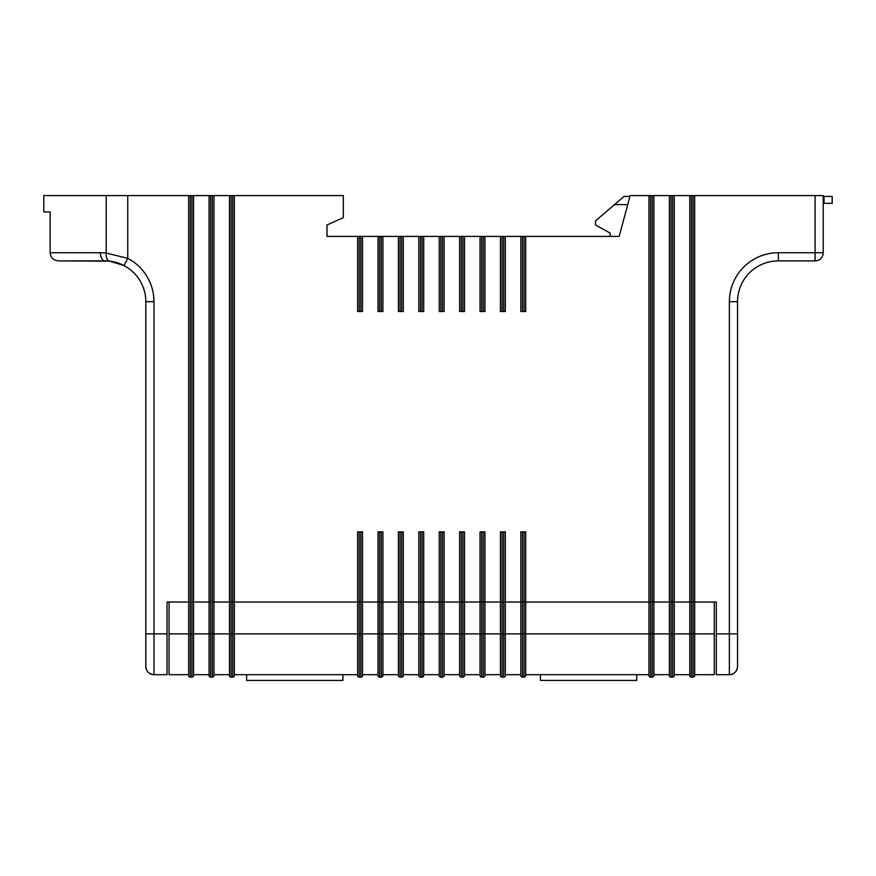 <?xml version="1.0" encoding="UTF-8"?>
<svg xmlns="http://www.w3.org/2000/svg" width="876" height="876" viewBox="0 0 876 876"><rect width="100%" height="100%" fill="white"/><g stroke="black" fill="none" stroke-linecap="round" stroke-linejoin="round"><path stroke-width="1.31" d="M648.974 674.684L648.974 633.874L648.974 674.684L525.731 674.684L525.731 633.874L525.731 675.495A1.632 1.632 0 0 1 524.1 677.137A1.632 1.632 0 0 0 525.731 675.495A1.632 1.632 0 0 1 524.1 677.137L524.1 602.042L522.468 602.042L525.731 602.042L525.731 633.874L648.974 633.874L648.974 602.042L524.1 602.042L524.1 531.852L520.837 531.852L520.837 602.042L505.332 602.042L505.332 674.684L520.837 674.684L520.837 602.042L522.468 602.042L502.068 602.042L505.332 602.042L505.332 531.852L500.437 531.852L500.437 602.042L484.932 602.042L484.932 674.684L500.437 674.684L500.437 602.042L502.068 602.042L481.669 602.042L484.932 602.042L484.932 531.852L480.037 531.852L480.037 602.042L464.521 602.042L464.521 674.684L480.037 674.684L480.037 602.042L481.669 602.042L461.258 602.042L464.521 602.042L464.521 531.852L459.626 531.852L459.626 602.042L444.121 602.042L444.121 674.684L459.626 674.684L459.626 602.042L461.258 602.042L440.858 602.042L444.121 602.042L444.121 531.852L439.226 531.852L439.226 602.042L423.721 602.042L423.721 675.495L423.721 674.684L439.226 674.684L439.226 602.042L440.858 602.042L420.458 602.042L423.721 602.042L423.721 531.852L418.816 531.852L418.816 602.042L403.31 602.042L403.31 675.495A1.632 1.632 0 0 1 401.679 677.137L401.679 602.042L400.047 602.042L403.31 602.042L401.679 602.042L401.679 531.852L398.416 531.852L398.416 602.042L382.911 602.042L382.911 675.495L382.911 674.684L398.416 674.684L398.416 602.042L400.047 602.042L379.647 602.042L382.911 602.042L382.911 531.852L378.016 531.852L378.016 602.042L362.511 602.042L362.511 675.495L362.511 674.684L378.016 674.684L378.016 602.042L379.647 602.042L359.237 602.042L362.511 602.042L362.511 531.852L357.605 531.852L357.605 602.042L234.374 602.042L234.374 675.495L234.374 674.684L357.605 674.684L357.605 602.042L359.237 602.042L231.111 602.042L234.374 602.042L234.374 195.6L231.111 195.6L231.111 602.042L213.963 602.042L213.963 674.684L229.479 674.684L229.479 602.042L231.111 602.042L231.111 633.874L232.742 633.874L232.742 195.6M212.331 602.042L229.479 602.042L229.479 195.6L213.963 195.6L213.963 602.042L212.331 602.042L212.331 195.6L210.7 195.6L210.7 602.042L193.563 602.042L193.563 675.495L193.563 674.684L209.068 674.684L209.068 602.042L210.7 602.042L210.7 633.874L212.331 633.874L212.331 602.042M191.932 602.042L209.068 602.042L209.068 195.6L193.563 195.6L193.563 602.042L191.932 602.042L191.932 195.6L190.3 195.6L190.3 602.042L169.079 602.042L169.079 633.874L188.668 633.874L188.668 602.042L190.3 602.042L190.3 633.874L191.932 633.874L191.932 602.042M524.1 531.852L525.731 531.852L525.731 602.042L650.605 602.042L650.605 633.874L652.237 633.874L652.237 602.042L650.605 602.042L652.237 602.042L652.237 195.6L653.868 195.6L653.868 602.042L652.237 602.042L669.373 602.042L653.868 602.042L653.868 674.684L669.373 674.684L669.373 602.042L671.016 602.042L671.016 633.874L672.648 633.874L672.648 602.042L671.016 602.042L672.648 602.042L672.648 195.6L674.279 195.6L674.279 602.042L672.648 602.042L689.784 602.042L674.279 602.042L674.279 633.874L689.784 633.874L689.784 675.495L689.784 674.684L674.279 674.684L689.784 674.684L689.784 602.042L691.416 602.042L691.416 633.874L693.047 633.874L693.047 195.6L694.679 195.6L694.679 602.042L691.416 602.042L694.679 602.042L694.679 674.684L714.268 674.684L714.268 602.042L694.679 602.042L694.679 674.684M188.668 674.684L188.668 633.874L188.668 674.684L169.079 674.684L169.079 633.874M418.816 674.684L418.816 633.874L418.816 674.684L403.31 674.684M401.679 531.852L403.31 531.852L403.31 602.042L420.458 602.042L418.816 602.042L418.816 633.874L422.09 633.874L422.09 531.852M440.858 531.852L440.858 633.874L444.121 633.874L444.121 674.684M439.226 674.684L439.226 633.874L440.858 633.874L440.858 677.137L442.49 677.137A1.632 1.632 0 0 0 444.121 675.495A1.632 1.632 0 0 1 442.49 677.137L442.49 531.852M398.416 674.684L398.416 633.874L418.816 633.874M378.016 674.684L378.016 633.874L381.279 633.874L381.279 531.852M357.605 674.684L357.605 633.874L360.879 633.874L360.879 531.852M229.479 674.684L229.479 633.874L231.111 633.874L231.111 677.137L232.742 677.137A1.632 1.632 0 0 0 234.374 675.495A1.632 1.632 0 0 1 232.742 677.137L232.742 633.874L357.605 633.874M209.068 674.684L209.068 633.874L210.7 633.874L210.7 677.137L212.331 677.137A1.632 1.632 0 0 0 213.963 675.495L213.963 674.684M213.963 633.874L213.963 675.495A1.632 1.632 0 0 1 212.331 677.137L212.331 633.874L229.479 633.874M188.668 675.495A1.632 1.632 0 0 0 190.3 677.137A1.632 1.632 0 0 1 188.668 675.495A1.632 1.632 0 0 0 190.3 677.137L190.3 633.874L188.668 633.874L188.668 195.6L127.743 195.6L127.743 258.332L123.954 265.559L116.727 262.614M669.373 674.684L669.373 633.874L671.016 633.874L671.016 677.137L672.648 677.137A1.632 1.632 0 0 0 674.279 675.495L674.279 674.684M674.279 633.874L674.279 675.495A1.632 1.632 0 0 1 672.648 677.137L672.648 633.874L674.279 633.874M648.974 633.874L650.605 633.874L650.605 677.137A1.632 1.632 0 0 1 648.974 675.495A1.632 1.632 0 0 0 650.605 677.137L652.237 677.137L652.237 633.874L653.868 633.874L653.868 674.684M520.837 674.684L520.837 633.874L525.731 633.874M500.437 674.684L500.437 633.874L503.7 633.874L503.7 531.852M502.068 531.852L502.068 677.137A1.632 1.632 0 0 1 500.437 675.495A1.632 1.632 0 0 0 502.068 677.137L503.7 677.137L503.7 633.874L505.332 633.874L505.332 674.684M480.037 674.684L480.037 633.874L483.3 633.874L483.3 531.852M481.669 531.852L481.669 677.137A1.632 1.632 0 0 1 480.037 675.495A1.632 1.632 0 0 0 481.669 677.137L483.3 677.137L483.3 633.874L484.932 633.874L484.932 674.684M459.626 674.684L459.626 633.874L462.889 633.874L462.889 531.852M464.521 633.874L464.521 675.495A1.632 1.632 0 0 1 462.889 677.137L462.889 633.874L480.037 633.874M461.258 531.852L461.258 677.137A1.632 1.632 0 0 1 459.626 675.495A1.632 1.632 0 0 0 461.258 677.137L462.889 677.137A1.632 1.632 0 0 0 464.521 675.495M522.468 531.852L522.468 677.137A1.632 1.632 0 0 1 520.837 675.495A1.632 1.632 0 0 0 522.468 677.137L524.1 677.137M689.784 633.874L691.416 633.874L691.416 677.137A1.632 1.632 0 0 1 689.784 675.495A1.632 1.632 0 0 0 691.416 677.137L693.047 677.137A1.632 1.632 0 0 0 694.679 675.495A1.632 1.632 0 0 1 693.047 677.137L693.047 633.874L714.268 633.874M190.3 677.137L191.932 677.137A1.632 1.632 0 0 0 193.563 675.495A1.632 1.632 0 0 1 191.932 677.137L191.932 633.874L209.068 633.874M359.237 531.852L359.237 677.137A1.632 1.632 0 0 1 357.605 675.495A1.632 1.632 0 0 0 359.237 677.137L360.879 677.137A1.632 1.632 0 0 0 362.511 675.495A1.632 1.632 0 0 1 360.879 677.137L360.879 633.874L378.016 633.874M379.647 531.852L379.647 677.137A1.632 1.632 0 0 1 378.016 675.495A1.632 1.632 0 0 0 379.647 677.137L381.279 677.137A1.632 1.632 0 0 0 382.911 675.495A1.632 1.632 0 0 1 381.279 677.137L381.279 633.874L398.416 633.874M400.047 531.852L400.047 677.137A1.632 1.632 0 0 1 398.416 675.495A1.632 1.632 0 0 0 400.047 677.137L401.679 677.137A1.632 1.632 0 0 0 403.31 675.495M420.458 531.852L420.458 677.137A1.632 1.632 0 0 1 418.816 675.495A1.632 1.632 0 0 0 420.458 677.137L422.09 677.137A1.632 1.632 0 0 0 423.721 675.495A1.632 1.632 0 0 1 422.09 677.137L422.09 633.874L439.226 633.874M342.921 674.684L342.921 680.4L246.616 680.4L246.616 674.684M636.732 674.684L636.732 680.4L540.426 680.4L540.426 674.684M669.373 675.495A1.632 1.632 0 0 0 671.016 677.137A1.632 1.632 0 0 1 669.373 675.495M652.237 677.137A1.632 1.632 0 0 0 653.868 675.495A1.632 1.632 0 0 1 652.237 677.137M503.7 677.137A1.632 1.632 0 0 0 505.332 675.495A1.632 1.632 0 0 1 503.7 677.137M483.3 677.137A1.632 1.632 0 0 0 484.932 675.495A1.632 1.632 0 0 1 483.3 677.137M439.226 675.495A1.632 1.632 0 0 0 440.858 677.137A1.632 1.632 0 0 1 439.226 675.495M229.479 675.495A1.632 1.632 0 0 0 231.111 677.137A1.632 1.632 0 0 1 229.479 675.495A1.632 1.632 0 0 0 231.111 677.137M209.068 675.495A1.632 1.632 0 0 0 210.7 677.137A1.632 1.632 0 0 1 209.068 675.495A1.632 1.632 0 0 0 210.7 677.137M824.042 196.421L832.2 196.421L832.2 203.352L824.042 203.352L824.042 196.421L823.221 196.421M823.221 203.352L824.042 203.352M592.253 236.411L610.211 236.411L610.211 233.147L595.516 224.99L595.516 220.905L624.084 196.421L629.899 196.421M627.709 204.579L614.558 204.579L619.595 200.265M105.011 260.895A40.811 40.811 0 0 1 123.954 265.559L109.609 261.157L58.736 260.895L105.011 260.895A8.158 4.665 90 0 1 100.346 252.737L106.226 253.044L106.226 195.6L127.743 195.6M116.563 262.57L110.321 261.245M362.511 236.411L362.511 311.495L357.605 311.495L357.605 236.411L382.911 236.411L382.911 311.495L378.016 311.495L378.016 236.411M403.31 236.411L403.31 311.495L398.416 311.495L398.416 236.411L423.721 236.411L423.721 311.495L418.816 311.495L418.816 236.411M442.49 311.495L439.226 311.495L439.226 236.411L444.121 236.411L444.121 311.495L442.49 311.495L442.49 236.411M462.889 311.495L459.626 311.495L459.626 236.411L464.521 236.411L464.521 311.495L462.889 311.495L462.889 236.411M483.3 311.495L480.037 311.495L480.037 236.411L484.932 236.411L484.932 311.495L483.3 311.495L483.3 236.411M503.7 311.495L500.437 311.495L500.437 236.411L505.332 236.411L505.332 311.495L503.7 311.495L503.7 236.411M524.1 311.495L520.837 311.495L520.837 236.411L525.731 236.411L525.731 311.495L524.1 311.495L524.1 236.411M694.679 602.042L716.305 602.042L716.305 633.874L729.369 633.874L729.369 301.705A48.968 48.968 0 0 1 778.337 252.737L778.337 260.895A40.811 40.811 0 0 0 737.526 301.705A40.811 40.811 0 0 1 778.337 260.895L815.063 260.895A8.158 8.158 0 0 0 823.221 252.737L815.063 252.737L815.063 195.6L694.679 195.6M815.063 195.6L823.221 195.6L823.221 252.737A8.158 8.158 0 0 1 815.063 260.895A8.158 8.158 0 0 0 823.221 252.737M357.605 236.411L327 236.411L327 224.99L327 236.411M398.416 236.411L382.911 236.411M439.226 236.411L423.721 236.411M459.626 236.411L444.121 236.411M480.037 236.411L464.521 236.411M500.437 236.411L484.932 236.411M520.837 236.411L505.332 236.411M648.974 195.6L650.605 195.6L650.605 602.042L648.974 602.042L648.974 195.6L630.118 195.6L619.19 236.411L525.731 236.411M652.237 195.6L650.605 195.6M669.373 195.6L671.016 195.6L671.016 602.042L669.373 602.042L669.373 195.6L653.868 195.6M672.648 195.6L671.016 195.6M689.784 195.6L691.416 195.6L691.416 602.042L689.784 602.042L689.784 195.6L674.279 195.6M693.047 195.6L691.416 195.6M58.736 260.895C53.611 260.511 50.742 257.796 50.129 252.737L50.129 211.926L43.8 211.926L43.8 195.6L106.226 195.6M188.668 195.6L190.3 195.6M191.932 195.6L193.563 195.6M209.068 195.6L210.7 195.6M212.331 195.6L213.963 195.6M229.479 195.6L231.111 195.6M327 224.99L343.326 217.642L343.326 195.6L234.374 195.6M109.609 261.157A8.158 4.281 -83.5 0 1 106.226 253.044L127.743 258.332A48.968 48.968 0 0 1 153.979 301.705L153.979 633.874L167.042 633.874L167.042 602.042L188.668 602.042M167.042 633.874L167.042 674.684L153.979 674.684A8.158 8.158 0 0 1 145.821 666.527L145.821 301.705A40.811 40.811 0 0 0 123.954 265.559A40.811 40.811 0 0 1 145.821 301.705L153.979 301.705M729.369 301.705L737.526 301.705L737.526 666.527A8.158 8.158 0 0 1 729.369 674.684L716.305 674.684L716.305 633.874M716.305 674.684L724.463 674.684M737.526 633.874L729.369 633.874L729.369 674.684C734.285 674.17 737.012 671.443 737.526 666.527M145.821 666.527C146.336 671.443 149.062 674.17 153.979 674.684L153.979 633.874L145.821 633.874M50.129 252.77L50.819 255.923M444.121 633.874L459.626 633.874M484.932 633.874L500.437 633.874M505.332 633.874L520.837 633.874M653.868 633.874L669.373 633.874M360.879 677.137A1.632 1.632 0 0 0 362.511 675.495M360.879 311.495L360.879 236.411M359.237 236.411L359.237 311.495M381.279 311.495L381.279 236.411M379.647 236.411L379.647 311.495M401.679 311.495L401.679 236.411M400.047 236.411L400.047 311.495M422.09 311.495L422.09 236.411M420.458 236.411L420.458 311.495M440.858 236.411L440.858 311.495M461.258 236.411L461.258 311.495M481.669 236.411L481.669 311.495M502.068 236.411L502.068 311.495M522.468 236.411L522.468 311.495M778.337 252.737L815.063 252.737L815.063 260.895M50.129 252.737L100.346 252.737"/></g></svg>
